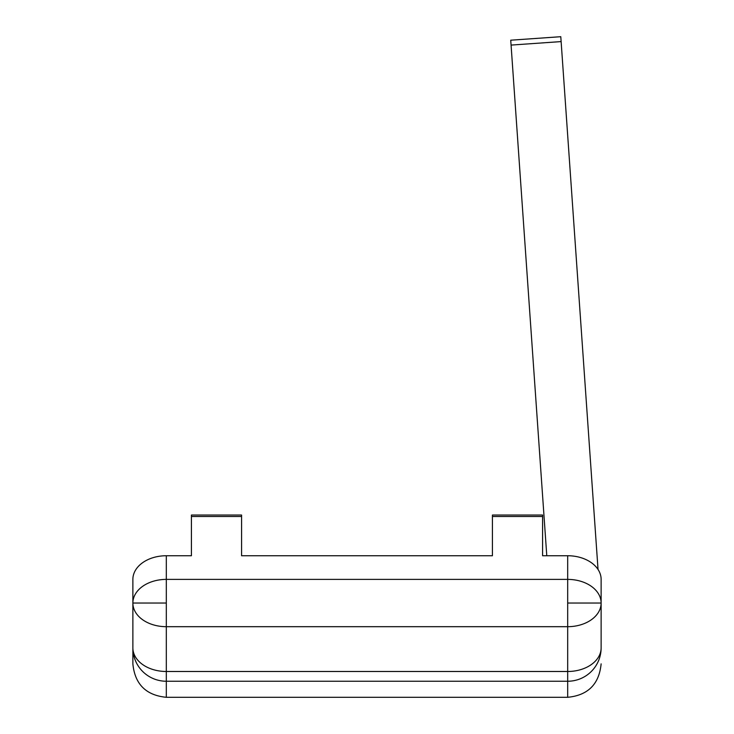 <?xml version="1.0" encoding="UTF-8"?>
<svg xmlns="http://www.w3.org/2000/svg" width="734" height="734" viewBox="0 0 734 734"><rect width="100%" height="100%" fill="white"/><g stroke="black" fill="none" stroke-linecap="round" stroke-linejoin="round"><path stroke-width="1.1" d="M241.578 520.305L241.578 555.739L492.422 555.739L492.422 520.305M542.591 520.305L542.591 555.739L567.685 555.739A33.443 23.653 0 0 1 601.128 579.392L601.128 647.838A33.443 23.653 180 0 1 567.685 671.491L567.685 697.3L166.315 697.3C146.002 695.318 134.854 684.171 132.872 663.857L132.872 579.392A33.443 23.653 0 0 1 166.315 555.739L191.409 555.739L191.409 520.305M166.315 697.3L166.315 671.491A33.443 23.653 180 0 1 132.872 647.838L132.872 579.392M191.409 555.739L191.409 515.029L241.578 515.029L241.578 555.739L492.422 555.739L492.422 515.029L542.591 515.029L542.591 555.739M567.685 555.739L567.685 603.036L601.128 603.036A33.443 23.653 180 0 0 567.685 579.392L166.315 579.392L166.315 555.739M567.685 603.036L567.685 671.491L166.315 671.491L166.315 626.689L567.685 626.689A33.443 23.653 0 0 0 601.128 603.036M166.315 603.036L132.872 603.036A33.443 23.653 0 0 0 166.315 626.689L166.315 579.392A33.443 23.653 180 0 0 132.872 603.036M511.075 45.086L510.736 40.196L560.785 36.7L561.125 41.59L511.075 45.086L546.784 555.739M598.036 569.456L561.125 41.59M191.409 516.497L241.578 516.497M492.422 516.497L542.591 516.497M132.872 647.838A33.443 33.406 0 0 0 166.315 681.244L567.685 681.244A33.443 33.406 -0 0 0 601.128 647.838M567.685 697.3C587.998 695.318 599.146 684.171 601.128 663.857"/></g></svg>
